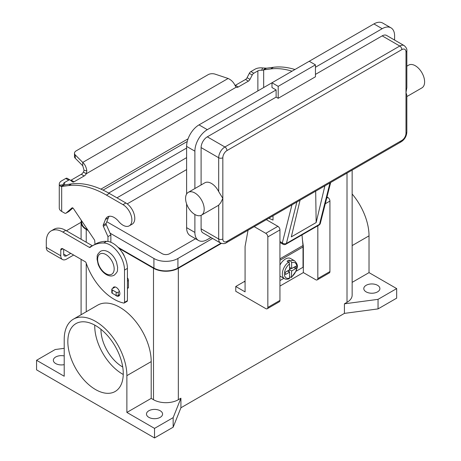 <?xml version="1.0" encoding="UTF-8"?>
<svg xmlns="http://www.w3.org/2000/svg" width="461" height="461" viewBox="0 0 461 461"><rect width="100%" height="100%" fill="white"/><g stroke="black" fill="none" stroke-linecap="round" stroke-linejoin="round"><path stroke-width="0.69" d="M291.94 204.868L282.328 242.884A2.927 2.057 14.2 0 0 284.356 243.771A2.927 2.057 14.2 0 0 286.408 243.437L319.519 224.317A2.927 1.688 60 0 1 318.977 225.106L285.86 244.226A2.927 2.927 0 0 1 282.939 244.226L279.948 242.498L282.939 244.226A2.927 1.688 -60 0 1 282.328 242.884L279.948 241.512M405.991 133.252A2.927 1.688 0 0 0 406.844 132.059L406.844 95.248L405.991 92.626L405.991 133.252A5.855 3.377 -60 0 1 401.848 140.421A2.927 1.688 60 0 1 401.243 141.763L226.363 242.728A2.927 1.688 -120 0 0 226.968 241.391A5.855 3.377 -60 0 1 222.83 239L222.83 198.374L220.761 202.684L218.687 205.133A13.173 7.607 60 0 1 218.03 205.594L201.474 215.154A13.173 7.607 60 0 1 194.888 214.503A13.173 7.607 60 0 1 186.284 202.898A13.173 7.607 60 0 1 188.301 192.341A13.173 7.607 60 0 1 194.888 192.998A13.173 7.607 60 0 1 203.491 204.603A13.173 7.607 60 0 1 201.474 215.154M406.844 50.802L406.844 87.613L405.991 92.626L405.991 52.001A2.927 1.688 0 0 0 406.844 50.802C407.138 49.137 406.25 47.402 404.17 45.593A8.782 5.071 120 0 0 399.779 46.025L224.899 146.99A2.927 1.688 60 0 1 226.363 148.54A2.927 1.688 60 0 1 226.968 150.58L401.848 49.609A2.927 1.688 -120 0 0 401.243 47.569A2.927 1.688 -120 0 0 399.779 46.025L382.186 35.866L315.445 74.405M188.301 192.341L204.863 182.787A13.173 7.607 60 0 1 211.443 183.438A13.173 7.607 60 0 1 218.687 191.615L222.83 198.374L222.83 157.748A5.855 3.377 -60 0 1 226.968 150.58M406.844 66.171L408.717 65.087A13.173 7.607 60 0 1 415.303 65.739A13.173 7.607 60 0 1 423.907 77.35A13.173 7.607 60 0 1 421.89 87.901L406.844 96.585M276.122 97.104L276.122 89.935L271.984 87.55L271.984 82.767L309.233 61.261L315.445 64.845L315.445 76.791L278.19 98.302L276.122 97.104L207.306 136.836A8.782 5.071 120 0 0 201.1 147.589L201.1 184.959M201.1 215.35L201.1 228.84A8.782 5.071 120 0 0 202.915 232.863L220.508 243.022A8.782 5.071 120 0 1 218.687 239A2.927 1.688 0 0 0 220.761 239.495A2.927 1.688 0 0 0 222.83 239M278.19 98.302L278.19 86.351L315.445 64.845M186.613 194.046L186.613 146.396A17.564 10.136 120 0 1 199.025 124.885L271.984 82.767L278.19 86.351M315.445 67.237L382.186 28.697A17.564 10.136 -60 0 1 390.968 27.827A17.564 10.136 -60 0 1 394.604 35.872L394.604 40.067M390.968 27.827L382.693 23.05A17.564 10.136 120 0 0 373.911 23.92L309.233 61.261M194.888 188.543L194.888 151.173A17.564 10.136 -60 0 1 207.306 129.668L276.122 89.935M404.17 45.593L386.577 35.434A8.782 5.071 120 0 0 382.186 35.866M210.942 237.496L207.306 239.599A17.564 10.136 -60 0 1 198.524 240.469A17.564 10.136 -60 0 1 194.888 232.43L194.888 214.503M268.78 218.237L273.016 220.081L273.016 215.794M186.613 203.895L186.613 227.648A17.564 10.136 120 0 0 190.249 235.686L198.524 240.469M324.896 185.841L316.16 222.548L291.323 236.885L300.053 200.183M316.16 222.548L315.681 191.159M288.54 262.09A10.246 5.912 120 0 0 282.702 271.097A10.246 5.912 120 0 0 284.454 278.64C285.457 279.395 287.042 279.429 289.203 278.744L289.571 278.035L289.571 272.157L285.434 274.549L285.434 272.157L289.571 269.771L289.571 263.894L288.54 262.09L287.088 261.254A10.246 5.912 -60 0 1 288.125 260.569A10.246 5.912 -60 0 1 289.162 260.056L290.609 260.891L291.646 262.701L291.646 268.573L295.783 266.187L295.783 268.573L291.646 270.964L291.387 277.487L296.342 270.705C296.769 267.461 299.235 265.939 294.694 260.897L290.557 258.506A10.246 5.912 120 0 0 285.434 259.013A10.246 5.912 120 0 0 279.948 265.081M279.948 276.012A10.246 5.912 120 0 0 280.311 276.248L284.454 278.64M100.953 329.292A30.409 17.558 -120 0 0 122.453 366.852A30.409 17.558 -120 0 0 122.73 367.014M95.548 389.557A39.191 22.629 60 0 1 69.945 355.022A39.191 22.629 60 0 1 75.95 323.616A39.191 22.629 60 0 1 95.548 325.558A39.191 22.629 60 0 1 121.151 360.093A39.191 22.629 60 0 1 115.141 391.498A39.191 22.629 60 0 1 95.548 389.557M94.753 325.114A39.191 22.629 -120 0 0 122.453 374.027A39.191 22.629 -120 0 0 123.248 374.47M124.412 256.454A7.318 4.224 -120 0 0 121.767 251.879M148.84 417.338A8.05 4.645 180 0 1 146.483 414.053A8.05 4.645 180 0 1 151.45 409.76A8.05 4.645 180 0 1 160.221 410.768A8.05 4.645 180 0 1 162.577 414.053A8.05 4.645 180 0 1 157.61 418.346A8.05 4.645 180 0 1 148.84 417.338M64.212 364.634A8.05 4.645 180 0 1 55.706 363.568A8.05 4.645 180 0 1 53.349 360.283A8.05 4.645 180 0 1 64.212 355.927M366.149 291.876A8.05 4.645 180 0 1 363.792 288.592A8.05 4.645 180 0 1 368.76 284.299A8.05 4.645 180 0 1 377.53 285.301A8.05 4.645 180 0 1 379.887 288.592A8.05 4.645 180 0 1 374.92 292.885A8.05 4.645 180 0 1 366.149 291.876M115.198 294.977A5.123 2.956 -120 0 0 118.805 296.014A5.123 2.956 -120 0 0 119.866 293.669A5.123 2.956 -120 0 0 117.63 288.511A5.123 2.956 -120 0 0 113.683 287.14A5.123 2.956 -120 0 0 112.761 288.419M296.123 271.241L303.027 267.259L303.027 246.946A15.369 8.874 -120 0 0 302.963 245.546L302.007 234.903M303.021 246.474L303.338 246.289L303.338 272.578L279.948 286.079M66.453 230.805A23.413 13.519 0 0 1 67.692 230.033L81.09 222.294M63.676 249.274L63.676 254.097A4.097 2.368 120 0 0 64.523 255.97A4.097 2.368 120 0 0 66.574 255.769L70.746 253.36M51.142 230.909A23.413 13.519 60 0 1 62.846 232.067L65.744 230.396A23.413 13.519 60 0 0 54.035 229.238L51.142 230.909A23.413 13.519 60 0 0 46.29 241.627L46.29 247.407A8.194 4.731 120 0 0 47.99 251.159L62.477 259.52A8.194 4.731 -60 0 0 66.574 259.117L73.645 255.031M62.846 232.067L89.336 247.367A1.464 0.847 -120 0 0 90.068 247.436A1.464 0.847 -120 0 0 90.131 247.396A58.535 33.797 60 0 1 92.557 245.742A58.535 33.797 60 0 1 103.685 242.999A20.486 11.83 60 0 1 124.522 270.065L124.522 302.33A1.464 0.847 60 0 1 124.216 302.998A1.464 0.847 60 0 1 123.813 303.056A43.904 25.349 60 0 1 86.132 262.914A1.464 0.847 -120 0 0 85.199 261.704L62.846 248.796A2.927 1.688 -120 0 0 61.382 248.652A2.927 1.688 -120 0 0 60.777 249.995L60.777 255.769A8.194 4.731 -60 0 0 62.477 259.52M92.557 245.742L95.456 244.071A58.535 33.797 60 0 1 106.583 241.328A20.486 11.83 60 0 1 127.42 268.394L127.42 300.658A1.464 0.847 60 0 1 127.115 301.327L124.216 302.998M65.744 230.396L92.235 245.69A1.464 0.847 -120 0 0 92.465 245.794M173.157 427.197L173.157 417.637L154.533 428.39L154.533 437.95L173.157 427.197L180.919 407.778L344.419 313.382L378.049 308.905L396.673 298.152L396.673 288.592L369.025 272.624L369.025 235.848A44.314 25.585 -120 0 0 352.146 194M154.533 437.95L36.563 369.843L36.563 360.283L55.187 349.53L64.212 348.326M180.919 407.778L180.919 398.218L173.157 417.637M344.419 313.382L344.419 303.822L347.006 302.33L347.006 173.077M221.389 243.42L178.332 268.273A17.564 10.136 180 0 1 153.496 268.273L119.03 248.375M180.919 398.218L178.332 399.716A17.564 10.136 180 0 1 153.496 399.716L151.196 398.385L126.879 412.428L126.879 375.646A44.314 25.585 -120 0 0 107.54 331.056A44.314 25.585 -120 0 0 73.391 319.179A44.314 25.585 -120 0 0 64.212 339.469L64.212 376.245L36.563 360.283M378.049 308.905L378.049 299.345L344.419 303.822M396.673 288.592L378.049 299.345M88.184 230.569L86.236 229.44A17.564 10.136 180 0 1 81.09 222.271A17.564 10.136 180 0 1 81.384 220.427M220.9 243.224L177.917 268.037A16.976 9.802 180 0 1 153.911 268.037L118.045 247.327M87.665 229.785L86.651 229.203A16.976 9.802 180 0 1 81.678 222.271L81.678 220.865M352.146 170.109L352.146 295.161A17.564 10.136 180 0 1 347.006 302.33M186.613 148.067L108.687 193.061M110.075 233.168L153.911 258.477A16.976 9.802 0 0 0 177.917 258.477L212.602 238.452M195.539 238.746L169.642 253.7A5.267 3.043 180 0 1 162.191 253.7L106.796 221.718M116.967 197.838L186.613 157.627M186.613 169.579L127.219 203.866M154.533 428.39L126.879 412.428M73.391 319.179L97.709 305.142A44.314 25.585 60 0 1 131.858 317.012A44.314 25.585 60 0 1 151.196 361.608L151.196 398.385M369.025 272.624L352.146 282.368M254.213 226.651L265.772 233.324A2.927 1.688 60 0 1 267.841 236.908L267.841 307.406A2.927 1.688 60 0 1 267.236 308.749A2.927 1.688 60 0 1 265.772 308.605L235.761 291.277L235.761 286.5L244.249 281.596L245.079 282.074M245.079 281.095A23.413 13.519 -60 0 1 244.249 281.596M317.825 225.769L317.825 278.553A2.927 1.688 60 0 1 317.22 279.89A2.927 1.688 60 0 1 315.756 279.746L303.338 272.578M317.22 279.89L329.327 272.9A2.927 1.688 -120 0 0 329.932 271.564L329.932 201.065A2.927 1.688 -120 0 0 327.863 197.481L327.005 196.98M235.761 286.5L245.079 291.876L245.079 246.468L248.041 230.212M267.236 308.749L279.343 301.759A2.927 1.688 -120 0 0 279.948 300.416L279.948 229.918A2.927 1.688 -120 0 0 277.879 226.334L266.32 219.661M302.456 239.956L303.338 246.289M291.387 277.487L289.571 276.854M289.162 271.921L289.162 270.008M289.571 269.293L291.231 268.337M289.162 262.689L289.162 260.056M289.571 272.157L287.503 270.964M291.646 268.573L289.571 267.38M295.783 268.573L293.715 267.38M291.646 270.964L289.571 269.771M279.948 280.582L283.884 278.311M70.585 180.366A2.927 1.688 120 0 0 71.15 180.136L81.269 174.293A4.391 2.536 120 0 0 83.412 172.057L84.092 170.334L82.738 165.753L82.738 162.41C84.905 164.335 86.265 167.124 86.824 170.777L86.311 173.728A4.391 2.536 -60 0 1 84.167 175.964L74.048 181.807A2.927 1.688 -60 0 1 72.584 181.951A2.927 1.688 -60 0 1 72.458 181.87L70.228 180.084A2.927 1.688 120 0 0 70.107 180.003A2.927 1.688 120 0 0 68.643 180.147L64.575 182.498A4.097 2.368 0 0 0 63.37 184.17A4.097 2.368 0 0 0 63.474 184.694L64.114 184.999L71.49 183.899A102.44 59.146 60 0 1 109.332 193.43L125.888 202.984A12.585 7.267 60 0 1 130.198 206.759A12.585 7.267 60 0 1 132.18 224.161L129.282 225.832A12.585 7.267 -120 0 0 127.299 208.43A12.585 7.267 -120 0 0 122.989 204.661L106.433 195.101A102.44 59.146 -120 0 0 68.591 185.576L61.676 186.475L60.76 186.359L59.475 185.218A8.194 4.731 180 0 1 59.273 184.17A8.194 4.731 180 0 1 61.676 180.821L65.744 178.47A2.927 1.688 -60 0 1 67.208 178.326A2.927 1.688 -60 0 1 67.329 178.413M294.936 69.513A102.44 59.146 -120 0 0 273.482 67.283L266.567 68.182L263.127 70.101L261.681 70.262L262.586 67.951A8.194 4.731 180 0 0 254.979 69.219L250.905 71.57A2.927 1.688 120 0 0 249.32 73.339L247.09 77.702A2.927 1.688 -60 0 1 245.506 79.471L235.387 85.314A4.391 2.536 -60 0 1 235.047 85.487M263.669 87.567L263.669 69.853L270.584 68.954A102.44 59.146 60 0 1 292.038 71.184M235.387 85.314L238.279 86.985A4.391 2.536 120 0 1 236.136 87.227L234.943 85.262C233.479 82.144 231.203 79.886 228.12 78.474L215.172 74.158A5.855 3.377 180 0 0 208.101 74.694L76.192 150.851A5.855 3.377 0 0 0 74.48 153.242A5.855 3.377 0 0 0 75.264 154.931L82.738 162.41L228.12 78.474M262.586 67.951L266.567 68.182M261.681 70.262A4.097 2.368 0 0 0 257.872 70.896L253.804 73.241A2.927 1.688 -60 0 0 252.219 75.01L249.983 79.373A2.927 1.688 120 0 1 248.398 81.142L238.279 86.985M82.738 165.753L75.264 158.279A5.855 3.377 180 0 1 74.48 156.59L74.48 153.242M236.136 87.227L86.311 173.728L83.412 172.057M64.188 184.97L61.676 186.475L61.676 211.415L64.505 213.045A2.927 1.688 -120 0 0 65.969 213.189A2.927 1.688 -120 0 0 66.125 213.074L71.968 207.917A1.464 0.847 60 0 1 72.049 207.859A1.464 0.847 60 0 1 73.426 208.562L94.355 239.766A1.464 0.847 60 0 1 94.741 240.821L95.001 244.33M59.273 184.17L59.273 208.067A8.194 4.731 0 0 0 61.676 211.415M107.966 241.449L107.966 236.608L103.35 226.265A1.464 0.847 60 0 1 103.229 225.101L105.436 219.476A13.173 7.607 60 0 1 107.586 216.837A13.173 7.607 60 0 1 118.684 221.441A12.585 7.267 -120 0 0 129.282 225.832M109.199 216.284A13.173 7.607 -120 0 0 108.335 217.805L106.128 223.429A1.464 0.847 -120 0 0 106.249 224.593L110.865 234.937L110.865 242.279M127.42 277.827A2.927 1.688 60 0 1 128.452 280.49L128.452 287.635A0.588 0.34 60 0 1 128.331 287.9L127.42 288.43M72.884 207.997L69.023 211.403A2.927 1.688 60 0 1 68.862 211.518A2.927 1.688 60 0 1 68.683 211.599M107.966 236.608L110.865 234.937M115.25 286.978L112.23 288.724A1.464 0.847 0 0 0 111.804 289.324A1.464 0.847 0 0 0 112.23 289.917L116.166 292.188A1.464 0.847 0 0 0 118.235 292.188L119.451 291.485M119.745 294.66L118.235 295.536A1.464 0.847 180 0 1 116.166 295.536L112.23 293.265A1.464 0.847 180 0 1 111.804 292.666L111.804 289.324M401.848 140.421L226.968 241.391M201.1 147.589L218.687 157.748A2.927 1.688 0 0 0 220.761 158.244A2.927 1.688 0 0 0 222.83 157.748M207.306 136.836L224.899 146.99A8.782 5.071 120 0 0 218.687 157.748L218.687 191.615M201.1 228.84L218.687 239L218.687 205.133M373.911 23.92L382.186 28.697M199.025 124.885L207.306 129.668M401.848 49.609A5.855 3.377 -60 0 1 405.991 52.001M399.779 141.619A2.927 1.688 60 0 0 401.243 141.763L226.363 242.728C225.066 243.817 223.112 243.915 220.508 243.022M186.613 227.648L194.888 232.43M186.613 146.396L194.888 151.173M285.86 244.226A2.927 1.688 -120 0 0 286.408 243.437L296.878 202.016M329.99 182.902L319.519 224.317A2.927 2.057 14.2 0 0 320.349 223.285L330.658 182.51M105.897 273.65A11.709 6.759 -120 0 0 114.172 268.872A11.709 6.759 -120 0 0 105.897 254.535A11.709 6.759 -120 0 0 97.617 259.312A11.709 6.759 -120 0 0 105.897 273.65M63.676 254.097L66.574 255.769M60.777 249.995L62.846 248.796M124.522 270.065L127.42 268.394M124.522 302.33L127.42 300.658M103.685 242.999L106.583 241.328M89.336 247.367L92.235 245.69M46.29 247.407L60.777 255.769M178.332 399.716L178.332 268.273M86.236 311.769L86.236 263.219M86.236 242.227L86.236 229.44M153.496 399.716L153.496 268.273M153.911 258.477L153.911 268.037M86.651 228.276L86.651 229.203M177.917 258.477L177.917 268.037M126.879 375.646L151.196 361.608M369.025 235.848L352.146 245.592M329.932 271.564L317.825 278.553M329.932 201.065L325.293 203.739M327.863 197.481L326.711 198.144M277.879 226.334L265.772 233.324M279.948 229.918L267.841 236.908M279.948 300.416L267.841 307.406M294.694 260.897A10.246 5.912 120 0 0 290.609 260.891M291.646 276.836A8.782 5.071 120 0 0 296.815 266.781A8.782 5.071 120 0 0 291.646 262.701M289.571 263.894A8.782 5.071 120 0 0 284.397 273.949A8.782 5.071 120 0 0 289.571 278.035M303.027 246.946L279.948 260.269M302.963 245.546L279.948 258.828M122.989 204.661L125.888 202.984M263.127 70.101L265.478 68.165M257.872 90.915L257.872 70.896M250.905 71.57L253.804 73.241M249.32 73.339L252.219 75.01M247.09 77.702L249.983 79.373M245.506 79.471L248.398 81.142M273.482 67.283L270.584 68.954M100.919 189.137L188.065 138.824M187.247 141.498L103.045 190.111M64.575 182.498L64.575 184.803M84.092 170.334L86.824 170.777M75.264 158.279L75.264 154.931M64.114 184.999L60.76 186.359M63.474 184.694L59.475 185.218M68.591 185.576L71.49 183.899M105.436 219.476L108.335 217.805M103.229 225.101L106.128 223.429M103.35 226.265L106.249 224.593M127.42 281.089L128.452 280.49M127.42 288.229L128.452 287.635M66.125 213.074L69.023 211.403M106.433 195.101L109.332 193.43M112.23 289.917L112.23 293.265M116.166 292.188L116.166 295.536M118.235 292.188L118.235 295.536M65.744 178.47L68.643 180.147M71.15 180.136L74.048 181.807M81.269 174.293L84.167 175.964M401.243 141.763C404.706 139.447 406.573 136.214 406.844 132.059M318.977 225.106A2.927 2.927 0 0 0 320.349 223.285M100.463 251.343C102.745 250.081 105.379 250.271 108.37 251.925C112.029 254.184 114.749 257.601 116.535 262.171L117.664 267.553C117.048 270.302 118.921 270.786 114.224 275.171C111.942 276.433 109.309 276.237 106.318 274.589C102.665 272.33 99.939 268.913 98.153 264.343L97.023 258.961C97.64 256.212 95.767 255.728 100.463 251.343M81.09 314.736L81.09 259.33M81.09 239.259L81.09 222.271M68.862 211.518L65.969 213.189M70.107 180.003L67.208 178.326"/></g></svg>
